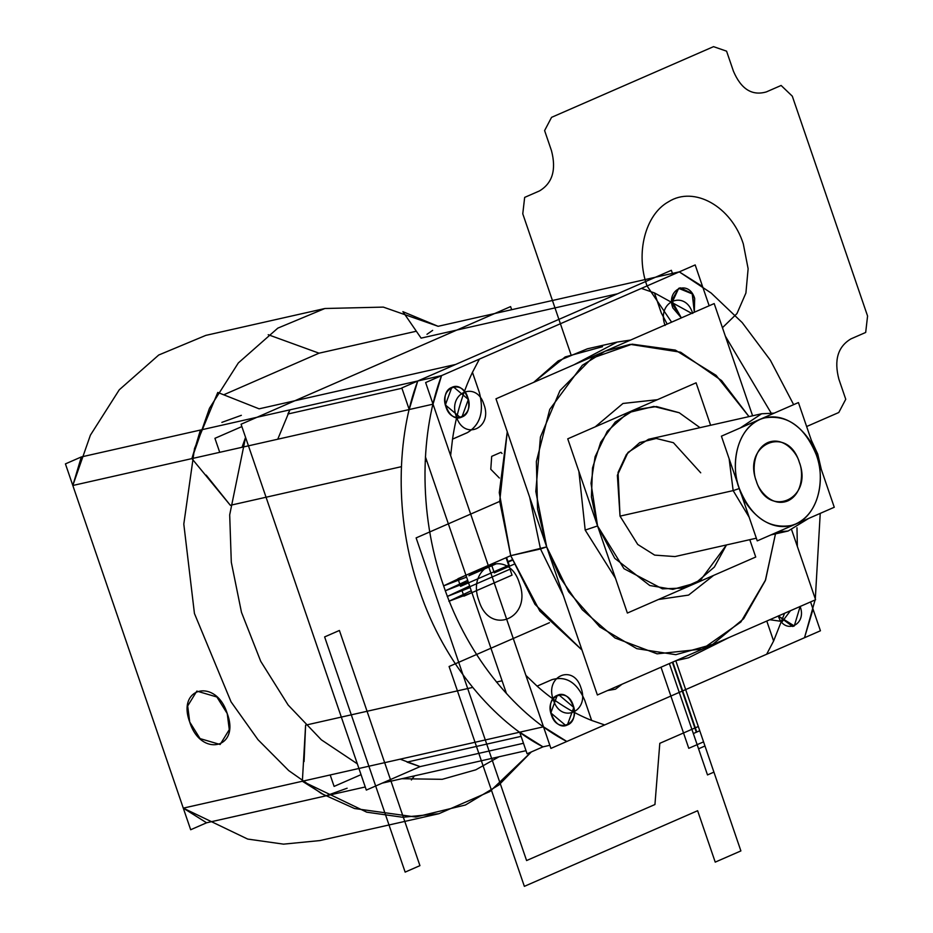 <?xml version="1.0" encoding="UTF-8"?>
<svg xmlns="http://www.w3.org/2000/svg" width="933" height="933" viewBox="0 0 933 933"><rect width="100%" height="100%" fill="white"/><g stroke="black" fill="none" stroke-linecap="round" stroke-linejoin="round"><path stroke-width="1.4" d="M688.449 657.823L676.168 660.587L688.449 657.823L729.349 637.379L688.449 657.823M749.001 416.608L721.571 380.559L680.612 352.207L630.207 344.359L605.027 351.216L582.332 365.293L549.747 409.412L536.37 461.497L537.56 508.986L546.68 546.89L537.56 508.986L536.37 461.497L549.747 409.412L582.332 365.293L605.027 351.216L630.207 344.359L680.612 352.207L721.571 380.559L749.001 416.608L716.089 375.346L675.364 350.108L632.107 344.16L591.907 358.26L559.975 390.612L540.429 437.017L535.81 491.458L546.68 546.89L560.138 577.62L582.309 609.762L615.022 637.985L657.1 653.835L702.281 649.065L740.872 621.996L765.573 579.941L775.475 533.886L765.573 579.941L740.872 621.996L702.281 649.065L657.1 653.835L615.022 637.985L582.309 609.762L560.138 577.62L546.68 546.89L540.499 548.966L563.31 595.476L540.499 548.966L510.724 555.683L540.499 548.966L563.31 595.476L540.499 548.966L546.68 546.89L540.499 548.966L529.676 497.219L540.499 548.966L529.676 497.219L540.499 548.966L510.724 555.683L499.703 501.289L507.26 431.757L499.272 492.624L510.724 555.683L499.703 501.289L507.26 431.757L499.272 492.624L510.724 555.683L539.822 611.057L581.982 650.021L534.971 604.316L510.724 555.683L506.071 557.712L507.494 561.853L512.182 559.8M775.475 533.886L765.328 580.594L743.636 618.754L712.719 644.353L675.807 654.686L636.784 648.657L599.756 626.918L568.64 591.767L546.68 546.89L510.724 555.683L539.822 611.057L581.982 650.021L534.971 604.316L510.724 555.683L457.94 578.728L460.552 586.344L508.683 565.34L506.071 557.712L509.056 566.424L513.896 564.313L509.056 566.424L507.645 562.296L512.345 560.243M791.72 530.014L815.582 599.744L597.377 694.98L495.983 398.811L714.188 303.575L752.604 415.791M713.57 575.439L688.589 595.091L658.395 599.511L688.589 595.091L713.57 575.439L688.589 595.091L658.395 599.511M615.488 578.285L585.189 530.084L615.488 578.285L585.189 530.084L578.892 471.41L585.189 530.084L597.563 525.944L585.189 530.084L578.892 471.41M595.231 426.836L622.976 403.464L657.438 399.686L622.976 403.453L595.231 426.836L622.976 403.453L657.438 399.686M574.04 364.745L617.168 342.073L630.545 340.079L617.168 342.073L574.04 364.745L617.168 342.073L587.393 348.802L617.168 342.073L574.04 364.745M533.699 382.355L558.226 360.908L587.393 348.802L558.226 360.908L533.699 382.355L565.2 356.919L602.566 346.691L565.2 356.919L533.699 382.355M425.635 382.565L695.178 264.925L709.162 305.767L702.572 286.524L679.259 271.865L441.554 375.614L433.029 404.164L543.496 726.819L566.809 741.467L804.514 637.717L813.04 609.167L810.555 601.937L820.434 630.778L550.902 748.418L425.635 382.565M681.347 317.908L671.818 303.05L678.688 288.355L692.531 294.012L694.327 312.24L692.204 293.522L680.297 287.831L692.204 293.522L694.327 312.24L692.531 294.012L678.688 288.355L671.748 300.461L681.347 317.908L671.748 300.461L678.688 288.355L680.297 287.831L678.688 288.355L671.818 303.05L681.347 317.908L672.856 307.925C665.637 289.125 688.811 279.014 694.677 298.408L694.327 312.24M461.94 417.004C448.178 424.072 437.414 392.618 451.794 387.393C465.555 380.326 476.331 411.78 461.94 417.004L468.354 399.452L453.403 386.868L468.354 399.452L461.94 417.004L460.331 417.529L445.379 404.945L451.794 387.393L453.403 386.868L451.794 387.393L445.379 404.945L460.331 417.529L461.94 417.004C476.331 411.78 465.555 380.326 451.794 387.393C437.414 392.618 448.178 424.072 461.94 417.004M567.381 724.976C553.619 732.032 542.854 700.59 557.234 695.365C570.996 688.297 581.772 719.751 567.381 724.976L565.771 725.501L550.82 712.917L557.234 695.365L550.82 712.917L565.771 725.501L567.381 724.976L573.795 707.424L558.844 694.828L573.795 707.424L567.381 724.976C581.772 719.751 570.996 688.297 557.234 695.365L558.844 694.828L557.234 695.365C542.854 700.59 553.619 732.032 567.381 724.976M794.275 625.95L778.332 616.002L792.665 626.475L778.332 616.002L794.275 625.95L792.665 626.475L794.275 625.95L800.152 606.473L794.275 625.95M401.82 387.941L409.214 409.54L417.739 380.991L409.214 409.54L433.029 404.164L409.214 409.54L401.82 387.941L671.363 270.302L672.425 273.416L671.363 270.302L672.425 273.416L671.363 270.302L401.82 387.941L409.214 409.54L401.82 387.941L671.363 270.302L401.82 387.941M425.401 456.808L506.491 693.651L425.401 456.808M542.994 746.843C495.586 722.422 444.435 665.077 419.523 590.472C393.516 516.346 397.213 435.07 417.739 380.991L441.554 375.614L417.739 380.991L441.554 375.614L417.739 380.991L455.607 364.465L294.851 400.758L456.82 330.06L617.576 293.778L456.82 330.06L617.576 293.778L655.444 277.241L679.259 271.865L655.444 277.241L617.576 293.778L456.82 330.06L294.851 400.758L455.607 364.465L417.739 380.991C397.213 435.07 393.516 516.346 419.523 590.472C444.435 665.077 495.586 722.422 542.994 746.843L527.087 753.794L519.681 732.195L527.087 753.794L542.994 746.843L519.681 732.195L543.496 726.819L519.681 732.195L527.087 753.794L542.994 746.843L549.829 745.304L542.994 746.843L549.829 745.304L542.994 746.843L519.681 732.195L527.087 753.794L542.994 746.843L549.829 745.304M766.774 621.04L773.609 641.006L766.646 654.243L604.677 724.941L591.615 720.428L584.758 700.391C577.095 682.455 566.121 675.562 551.858 679.714L537.105 686.152L525.909 675.41L450.627 455.561L452.528 439.116L467.281 432.667C480.308 424.912 484.32 411.476 479.305 392.385L472.448 372.349L479.422 359.088L679.259 271.865L702.572 286.524L709.162 305.767L702.572 286.524L679.259 271.865L441.554 375.614L679.259 271.865L494.688 313.535L256.983 417.284L441.554 375.614L433.029 404.164L441.554 375.614C421.028 429.693 417.331 510.969 443.35 585.096C468.249 659.701 519.401 717.045 566.809 741.467L543.496 726.819L433.029 404.164L543.496 726.819L433.029 404.164L450.627 455.561L452.528 439.14L467.305 432.69C480.332 424.923 484.344 411.5 479.329 392.396L472.46 372.325L479.422 359.088L441.554 375.614L433.029 404.164L441.554 375.614L679.259 271.865L702.572 286.524L709.162 305.767L702.572 286.524L679.259 271.865L655.444 277.241L679.259 271.865L711.156 293.044L742.19 322.573L770.366 360.22L793.645 404.654L770.366 360.22L742.19 322.573L711.156 293.044L679.259 271.865L441.554 375.614C421.028 429.693 417.331 510.969 443.35 585.096C468.249 659.701 519.401 717.045 566.809 741.467L804.514 637.717L566.809 741.467L543.496 726.819L566.809 741.467L604.677 724.941L591.639 720.428L584.769 700.368C577.095 682.431 566.133 675.539 551.87 679.679L537.093 686.128L525.909 675.41L543.496 726.819L358.925 768.477L248.458 445.834L72.821 485.487L81.334 456.937L65.427 463.888L190.682 829.74L206.59 822.789L183.288 808.13L302.362 781.248L305.604 725.151L304.065 761.596M784.571 613.273L773.62 640.983L766.786 621.04L773.62 640.983L766.646 654.243L804.514 637.717L813.04 609.167L804.514 637.717L566.809 741.467L543.496 726.819L433.029 404.164L248.458 445.834L358.925 768.477L183.288 808.13L72.821 485.487L90.396 435.175L119.261 389.807L158.727 355.018L205.796 335.39L158.727 355.018L119.261 389.807L90.396 435.175L72.821 485.487L81.334 456.937L256.983 417.284L494.688 313.535L438.125 326.305L402.881 311.657L438.125 326.305L402.881 311.657L438.125 326.305L383.335 307.109L324.871 308.508L383.335 307.109L438.125 326.305M206.181 475.119L230.334 505.301L401.365 466.687L266.057 497.231L401.365 466.687L266.057 497.231L341.326 717.08L266.057 497.231L341.326 717.08L472.658 687.434L305.604 725.151M425.18 461.31L426.813 460.937L425.18 461.31M502.082 680.787L496.473 682.058L502.082 680.787M407.045 762.086L420.107 766.611L407.045 762.086L420.107 766.611L366.319 790.088L420.107 766.611L523.483 743.274L420.107 766.611L523.483 743.274L420.107 766.611L400.164 759.17L420.107 766.611L407.068 762.098L521.115 736.359L407.068 762.098L420.107 766.611L382.238 783.137L526.014 750.68M472.658 687.434L341.326 717.08L472.658 687.434M797.353 546.481L796.98 527.763L797.353 546.481M771.055 412.899L725.314 336.09L771.055 412.899M804.514 637.717L815.08 599.954L804.514 637.717L813.04 609.167L810.555 601.937L813.04 609.167L810.555 601.937L813.04 609.167L804.514 637.717L566.809 741.467M815.302 598.893L820.235 513.383L815.302 598.893M510.596 306.595L241.064 424.235L366.319 790.088L241.064 424.235L510.596 306.595L511.669 309.698L510.596 306.595M289.93 409.844L277.742 439.221L289.93 409.844L287.877 414.019L289.93 409.844L287.877 414.019L401.925 388.256M421.098 338.131L402.881 311.657L421.098 338.131L402.881 311.657L421.098 338.131L456.82 330.06L421.098 338.131L456.82 330.06L294.851 400.758L455.607 364.465L259.117 408.829L217.762 392.443L194.507 448.528L183.801 524.089L194.437 613.494L231.057 701.861L257.974 739.671L288.729 770.6L321.512 793.598L354.528 808.526L415.686 817.016L465.404 805.004L498.84 785.026L531.332 751.94L498.84 785.026L465.404 805.004L415.686 817.016L354.528 808.526L321.512 793.598L288.729 770.6L257.974 739.671L231.057 701.861L194.437 613.494L183.801 524.089L194.507 448.528L217.762 392.443L259.117 408.829L217.762 392.443L194.507 448.528L183.801 524.089L194.437 613.494L231.057 701.861L257.974 739.671L288.729 770.6L321.512 793.598L354.528 808.526L415.686 817.016L465.404 805.004L498.84 785.026L531.332 751.94L498.84 785.026L465.404 805.004L415.686 817.016L354.528 808.526L321.512 793.598L288.729 770.6L257.974 739.671L231.057 701.861L194.437 613.494L183.801 524.089L194.507 448.528L217.762 392.443L259.117 408.829L294.851 400.758L259.117 408.829M407.068 762.098L521.115 736.359M726.48 544.942L714.351 567.066L695.645 583.043L672.833 589.376L649.8 585.527L614.754 558.331L597.563 525.944L614.754 558.331L649.8 585.527L672.833 589.376L695.645 583.043L714.351 567.066L726.48 544.942L700.66 579.988L682.385 588.082L662.418 588.84L623.967 568.675L597.563 525.944L585.189 530.084L597.563 525.944L591.021 483.294L595.091 456.75L607.313 431.198L628.002 412.724L653.811 406.438L679.247 412.759L700.007 427.664L679.247 412.759L653.811 406.438L628.002 412.724L607.313 431.198L595.091 456.75L591.021 483.294L597.563 525.944L591.417 496.927L592.513 468.004L600.724 442.172L615.22 422.078L634.498 409.774L656.575 406.555L679.189 412.724L700.007 427.664M749.794 539.682L755.73 557.024L627.384 613.051L567.742 438.837L696.088 382.81L710.619 425.273M620.025 516.136L617.366 475.294L628.026 452.388L648.505 439.291L628.026 452.388L617.366 475.294L620.025 516.136L733.151 490.606L749.164 517.232L733.151 490.606L739.333 488.53C751.1 516.987 768.524 529.291 791.616 525.454C814.871 519.926 827.256 484.577 816.34 454.919C804.584 426.463 787.16 414.147 764.069 417.984C740.814 423.512 728.416 458.861 739.333 488.53L733.151 490.606L739.333 488.53C743.018 504.496 766.984 535.717 795.732 523.984C823.991 510.829 823.128 469.532 816.34 454.919L817.74 454.091L816.34 454.919C823.128 469.532 823.991 510.829 795.732 523.984C766.984 535.717 743.018 504.496 739.333 488.53C732.557 473.917 731.694 432.609 759.94 419.453C788.688 407.733 812.655 438.953 816.34 454.919C812.655 438.953 788.688 407.733 759.94 419.453C731.694 432.609 732.557 473.917 739.333 488.53L733.151 490.606L729.128 458.733L733.151 490.606L620.025 516.136L637.74 544.452L654.651 555.112L674.979 556.569L756.336 538.201L674.979 556.569L654.651 555.112L637.74 544.452L620.025 516.136L733.151 490.606L749.164 517.232L733.151 490.606L620.025 516.136L618.066 472.436L626.44 454.441L639.781 442.557L656.214 438.463L673.416 442.709L700.718 472.809M788.105 531.029L778.087 531.787L788.105 531.029L778.087 531.787L788.105 531.029L770.926 534.912L788.105 531.029L808.643 518.445M740.289 427.944L761.62 413.762L773.97 413.237L761.62 413.762L740.289 427.944L761.62 413.762L648.505 439.291L761.62 413.762L774.18 413.144L761.62 413.762L740.289 427.944M813.413 446.371L816.573 454.184L813.413 446.371M733.151 490.606L729.128 458.733L733.151 490.606M816.34 454.919L817.74 454.091L816.573 454.184L817.74 454.091L811.232 440.003L817.74 454.091L816.34 454.919M834.265 507.26L757.258 540.872L721.407 436.178L798.426 402.566L834.265 507.26M756.336 481.101C742.12 444.038 787.779 424.118 799.336 462.336C813.553 499.4 767.894 519.331 756.336 481.101C752.558 472.949 752.068 449.881 767.847 442.545C783.895 435.991 797.283 453.426 799.336 462.336C797.283 453.426 783.895 435.991 767.847 442.545C752.068 449.881 752.558 472.949 756.336 481.101C758.401 490.023 771.778 507.447 787.825 500.904C803.605 493.557 803.126 470.5 799.336 462.336C803.126 470.5 803.605 493.557 787.825 500.904C771.778 507.447 758.401 490.023 756.336 481.101M499.05 756.768L475.807 769.818L442.195 779.323L401.843 778.717L442.195 779.323L475.807 769.818L499.05 756.768L475.807 769.818L442.195 779.323L401.843 778.717L442.195 779.323L475.807 769.818L499.05 756.768M357.339 763.835L321.349 739.822L288.134 705.01L260.739 661.334L241.484 612.351L231.302 562.249L229.693 514.864L245.566 437.379L242.02 447.292L245.566 437.379L229.693 514.864L231.302 562.249L241.484 612.351L260.739 661.334L288.134 705.01L321.349 739.822L357.339 763.835L321.349 739.822L288.134 705.01L260.739 661.334L241.484 612.351L231.302 562.249L229.693 514.864L245.566 437.379L229.693 514.864L231.302 562.249L241.484 612.351L260.739 661.334L288.134 705.01L321.349 739.822L357.339 763.835M253.834 418.66L254.208 417.914M347.123 788.233L325.675 795.907L302.362 781.248L183.288 808.13L72.821 485.487L191.895 458.604L200.42 430.055L191.895 458.604L72.821 485.487L191.895 458.604L209.47 408.292L238.347 362.925L277.812 328.136L324.871 308.508L205.796 335.39L324.871 308.508L277.812 328.136L238.347 362.925L209.47 408.292L191.895 458.604L72.821 485.487L183.288 808.13L247.653 839.059L283.55 844.143L319.844 840.586L283.55 844.143L247.653 839.059L183.288 808.13L302.362 781.248L325.675 795.907L206.59 822.789L325.675 795.907M341.326 717.08L266.057 497.231L230.334 505.301L191.895 458.604M302.362 781.248L366.739 812.177L402.636 817.261L438.918 813.704L489.813 791.569L531.332 751.94L489.813 791.569L438.918 813.704L402.636 817.261L366.739 812.177L302.362 781.248L183.288 808.13L206.59 822.789L365.258 786.974M414.462 775.859L411.383 779.965L414.462 775.859M420.107 766.611L382.238 783.137M319.039 353.187L223.71 394.799L319.039 353.187L416.34 331.227L319.039 353.187L223.71 394.799L319.039 353.187L268.214 334.714L319.039 353.187L416.34 331.227M214.928 438.323L241.869 426.579L214.928 438.323L219.722 452.318L214.928 438.323L241.869 426.579L214.928 438.323L219.722 452.318L214.928 438.323M330.189 774.973L334.107 786.402L361.036 774.647L334.107 786.402L361.036 774.647L334.107 786.402L330.189 774.973M241.344 415.325L221.867 422.381M456.82 330.06L294.851 400.758M432.644 330.375L426.976 334.306M227.232 713.57C216.281 677.906 176.442 686.898 189.726 722.037C200.688 757.689 240.516 748.698 227.232 713.57L216.888 696.998L196.828 691.096L187.685 705.943L189.726 722.037L200.07 738.609L220.13 744.499L229.285 729.653L227.232 713.57L216.888 696.998L196.828 691.096L187.685 705.943L189.726 722.037L200.07 738.609L220.13 744.499L229.285 729.653L227.232 713.57M266.057 497.231L230.334 505.301M691.715 313.383L654.453 292.915L661.31 312.94L654.453 292.915L641.391 288.402L654.43 292.904L661.299 312.975L667.177 324.089M445.962 406.963C438.743 388.151 461.917 378.04 467.783 397.435C474.99 416.246 451.829 426.358 445.962 406.963M551.403 714.935C544.184 696.123 567.357 686.012 573.224 705.406C580.431 724.218 557.269 734.329 551.403 714.935M800.117 606.38C807.325 625.192 784.163 635.303 778.297 615.897M672.366 662.255L696.333 732.253L693.336 733.548L699.762 730.749L675.795 660.751L698.304 726.515L675.795 660.751L698.304 726.515L659.806 743.321L698.304 726.515L659.806 743.321L654.943 804.526L659.806 743.321L654.943 804.526L526.585 860.553L654.943 804.526L526.585 860.553L416.118 537.898L526.585 860.553L416.118 537.898L499.703 501.418L416.118 537.898L499.703 501.418L416.118 537.898L526.585 860.553L654.943 804.526L659.806 743.321L698.304 726.515L675.795 660.751L740.895 850.919L675.795 660.751L740.895 850.919L715.226 862.127L740.895 850.919L715.226 862.127L697.627 810.719L715.226 862.127L697.627 810.719L524.358 886.35L697.627 810.719L524.358 886.35L449.088 666.5L524.358 886.35L449.088 666.5L549.444 622.696L449.088 666.5L549.444 622.696L449.088 666.5L524.358 886.35L697.627 810.719L715.226 862.127L740.895 850.919L675.795 660.751L703.564 741.863L697.138 744.662L669.369 663.561L697.138 744.662L669.369 663.561L697.138 744.662L703.564 741.863L688.776 748.313L661.007 667.212L688.776 748.313L661.007 667.212L688.776 748.313L703.564 741.863L688.776 748.313L703.564 741.863L675.795 660.751L703.564 741.863L675.795 660.751L703.564 741.863L675.795 660.751L703.564 741.863L675.795 660.751L699.762 730.749L696.764 732.055L672.798 662.057M339.402 630.463L419.932 865.649L405.144 872.11L324.626 636.912L339.402 630.463L419.932 865.649L405.144 872.11L324.626 636.912L339.402 630.463L419.932 865.649L405.144 872.11L324.626 636.912L339.402 630.463L419.932 865.649L405.144 872.11L324.626 636.912L339.402 630.463M806.625 426.533L838.79 412.503L845.753 399.266L838.884 379.195C833.869 360.091 837.881 346.668 850.908 338.901L865.684 332.451L867.573 316.03L792.304 96.181L781.119 85.463L766.343 91.912C752.08 96.052 741.105 89.16 733.443 71.223L726.574 51.163L713.535 46.65L551.555 117.348L544.604 130.585L551.473 150.645C556.476 169.748 552.464 183.183 539.449 190.938L524.661 197.388L522.772 213.82L570.844 354.237M671.597 322.165L647.047 285.93C635.303 253.449 645.193 214.602 668.46 201.808C694.094 185.434 731.39 206.426 743.309 243.91L748.126 268.727L745.91 293.032L736.953 313.593L722.445 327.705M693.336 733.548L669.369 663.561L693.336 733.548M468.937 575.731C471.655 573.62 492.892 564.348 496.158 563.859L468.937 575.731M510.001 569.188L461.87 590.192L463.911 596.152L512.042 575.136L510.001 569.188M510.724 555.683L491.318 564.162L494.303 572.874L513.896 564.313L494.303 572.874L491.318 564.162L510.724 555.683L506.561 557.502L509.535 566.214L513.896 564.313L509.535 566.214L506.561 557.502L510.724 555.683M445.286 590.776L468.074 581.935L467.561 580.431L445.286 590.776M447.234 596.467L470.01 587.58L469.497 586.076L447.234 596.467M448.878 601.272L471.771 592.712L471.118 590.822L448.878 601.272M443.607 585.866L466.453 577.189L465.812 575.299L443.607 585.866M702.572 286.524L709.162 305.767M810.555 601.937L813.04 609.167M483.959 404.537C476.541 379.999 447.234 392.793 456.365 416.584C463.783 441.111 493.079 428.317 483.959 404.537M580.967 687.866C573.55 663.34 544.242 676.122 553.374 699.913C560.791 724.44 590.088 711.657 580.967 687.866M769.83 619.71L782.32 621.506L790.484 610.695M692.706 313.43C685.288 288.892 655.981 301.686 665.101 325.465M452.528 439.116C456.109 414.94 462.745 392.676 472.448 372.349L479.305 392.385C484.32 411.476 480.308 424.912 467.281 432.667L452.528 439.116M591.615 720.428C572.326 712.754 554.155 701.324 537.105 686.152L551.858 679.714C566.121 675.562 577.095 682.455 584.758 700.391L591.615 720.428M478.956 600.782C465.59 565.934 508.52 547.193 519.389 583.137C532.766 617.996 489.825 636.726 478.956 600.782M583.871 655.514L593.353 683.236M607.558 690.537L615.453 689.195L622.089 684.192M502.036 453.473L500.951 452.318L491.691 456.365L490.781 469.276L499.388 478.034M713.92 772.127L707.506 774.926L698.56 748.802L704.975 745.992L713.92 772.127L707.506 774.926L698.56 748.802L704.975 745.992L713.92 772.127M675.795 660.751L704.975 745.992L698.56 748.802L669.369 663.561L698.56 748.802L704.975 745.992L675.795 660.751M630.603 340.055L617.168 342.073L630.603 340.055M821.32 469.439L817.74 454.091M438.918 813.704L319.844 840.586L438.918 813.704"/></g></svg>
